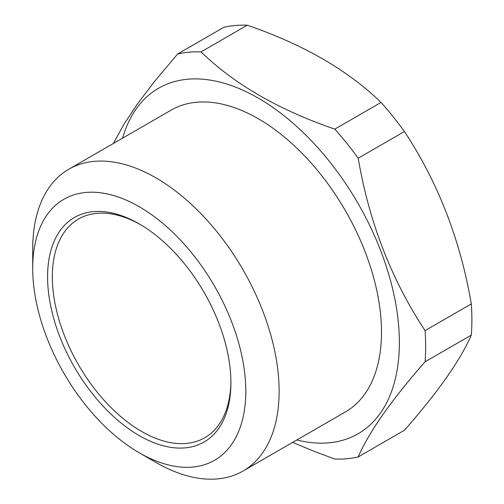 <?xml version="1.0" encoding="UTF-8"?>
<svg xmlns="http://www.w3.org/2000/svg" width="504" height="504" viewBox="0 0 504 504"><rect width="100%" height="100%" fill="white"/><g stroke="black" fill="none" stroke-linecap="round" stroke-linejoin="round"><path stroke-width="0.76" d="M292.685 442.373L314.66 451.59L334.795 459.037A223.077 128.797 -120 0 0 358.193 456.945C369.149 431.777 391.438 400.063 425.074 361.796L471.303 335.103A223.077 128.797 -120 0 0 471.303 303.912L425.074 330.605C391.438 279.688 369.149 222.232 358.193 158.225L404.422 131.531A223.077 128.797 -120 0 0 381.03 102.425L334.795 129.118C278.869 109.922 234.278 84.181 201.033 51.893L247.262 25.2A223.077 128.797 -120 0 0 223.871 27.292L177.635 53.978L154.709 81.245L137.75 103.496L124.249 123.751L113.4 143.464M201.033 51.893A223.077 128.797 -120 0 0 177.635 53.978M155.912 462.407A174.252 100.605 60 0 1 155.906 462.407L139.243 452.781A150.683 86.997 60 0 1 139.243 452.781A150.683 86.997 60 0 1 32.697 268.235A150.683 86.997 60 0 1 139.243 206.722A150.683 86.997 60 0 1 245.794 391.268A150.683 86.997 60 0 1 139.243 452.787L155.912 462.407A174.252 100.605 60 0 0 243.035 471.038L345.416 411.925A174.252 100.605 60 0 0 345.416 210.716A174.252 100.605 60 0 0 171.165 110.111L68.783 169.224A174.252 100.605 60 0 1 243.035 269.829A174.252 100.605 60 0 1 243.035 471.038M32.697 268.235L32.697 248.995A174.252 100.605 60 0 1 68.783 169.224M139.243 223.902A129.635 74.844 -120 0 0 47.578 276.828A129.635 74.844 -120 0 0 139.243 435.601A129.635 74.844 -120 0 0 230.908 382.675A129.635 74.844 -120 0 0 139.243 223.902L139.243 223.902M140.44 224.608A126.271 72.904 -120 0 0 78.492 219.026A126.271 72.904 -120 0 0 59.132 320.204A126.271 72.904 -120 0 0 141.624 431.474A126.271 72.904 -120 0 0 204.756 437.73A126.271 72.904 -120 0 0 230.901 381.289M471.303 335.103C460.354 360.278 438.058 391.992 404.422 430.259L358.193 456.945M358.193 158.225A223.077 128.797 -120 0 0 334.795 129.118M425.074 361.796A223.077 128.797 -120 0 0 425.074 330.605M122.585 138.159A199.508 115.183 60 0 1 271.744 106.634A199.508 115.183 60 0 1 398.847 328.217A199.508 115.183 60 0 1 296.837 439.973M404.422 131.531C438.058 182.448 460.354 239.904 471.303 303.912M247.262 25.2C303.194 44.396 347.779 70.138 381.03 102.425"/></g></svg>
